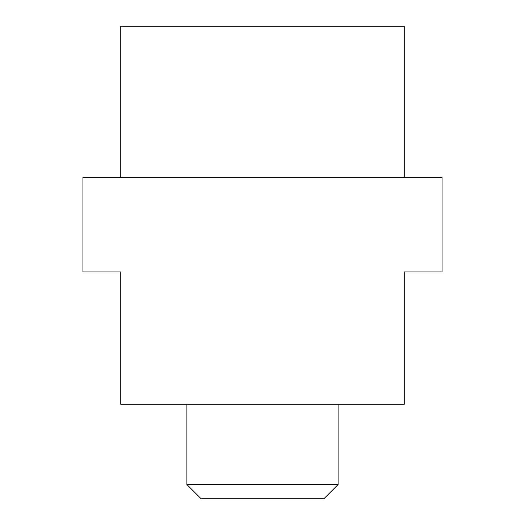 <?xml version="1.0" encoding="UTF-8"?>
<svg xmlns="http://www.w3.org/2000/svg" width="525" height="525" viewBox="0 0 525 525"><rect width="100%" height="100%" fill="white"/><g stroke="black" fill="none" stroke-linecap="round" stroke-linejoin="round"><path stroke-width="0.79" d="M186.9 404.25L186.9 484.575L338.1 484.575L338.1 404.25M404.25 177.45L404.25 26.25L120.75 26.25L120.75 177.45M82.95 177.45L82.95 271.95L120.75 271.95L120.75 404.25L404.25 404.25L404.25 271.95L442.05 271.95L442.05 177.45L82.95 177.45M338.1 484.575L323.925 498.75L201.075 498.75L186.9 484.575"/></g></svg>
